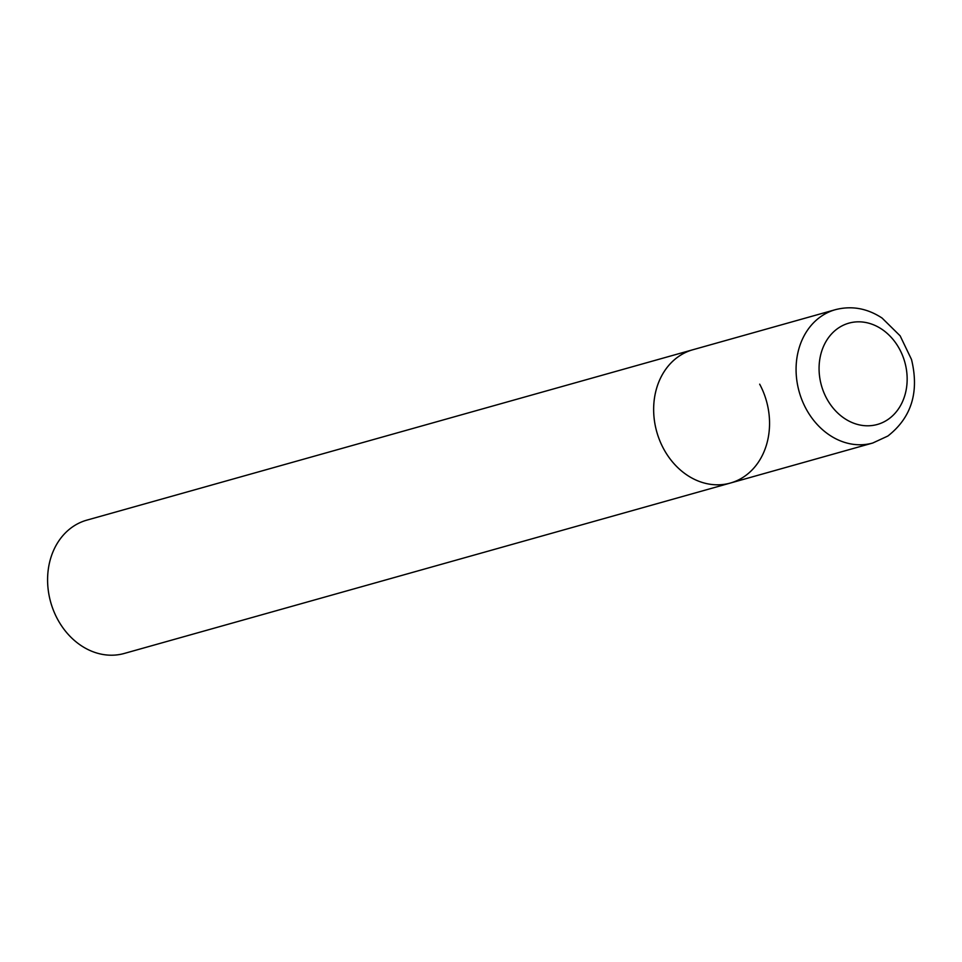 <?xml version="1.0" encoding="UTF-8"?>
<svg xmlns="http://www.w3.org/2000/svg" width="962" height="962" viewBox="0 0 962 962"><rect width="100%" height="100%" fill="white"/><g stroke="black" fill="none" stroke-linecap="round" stroke-linejoin="round"><path stroke-width="1.44" d="M679.244 356.06A69.24 56.974 74.3 0 0 659.692 440.428A69.24 56.974 74.3 0 0 730.338 483.056A69.24 56.974 -105.7 0 1 663.515 448.629A69.24 56.974 -105.7 0 1 692.856 349.747A69.24 56.974 74.3 0 0 679.244 356.06M759.679 384.175A69.24 56.974 -105.7 0 1 730.338 483.056L872.762 443.013L887.866 436.026C911.519 417.508 919.395 392.003 911.507 359.487L900.143 335.846L882.058 318.037C867.171 308.273 851.586 305.495 835.281 309.704A69.24 56.974 74.3 0 0 821.668 316.017A69.24 56.974 74.3 0 0 802.116 400.384A69.24 56.974 74.3 0 0 872.762 443.013M730.338 483.056L124.278 653.451A69.24 56.974 -105.7 0 1 57.455 619.023A69.24 56.974 -105.7 0 1 86.796 520.153L835.281 309.704M838.515 327.946A52.621 43.302 74.3 0 0 826.574 398.292A52.621 43.302 74.3 0 0 887.71 419.672A52.621 43.302 74.3 0 0 899.65 349.314A52.621 43.302 74.3 0 0 838.515 327.946"/></g></svg>

